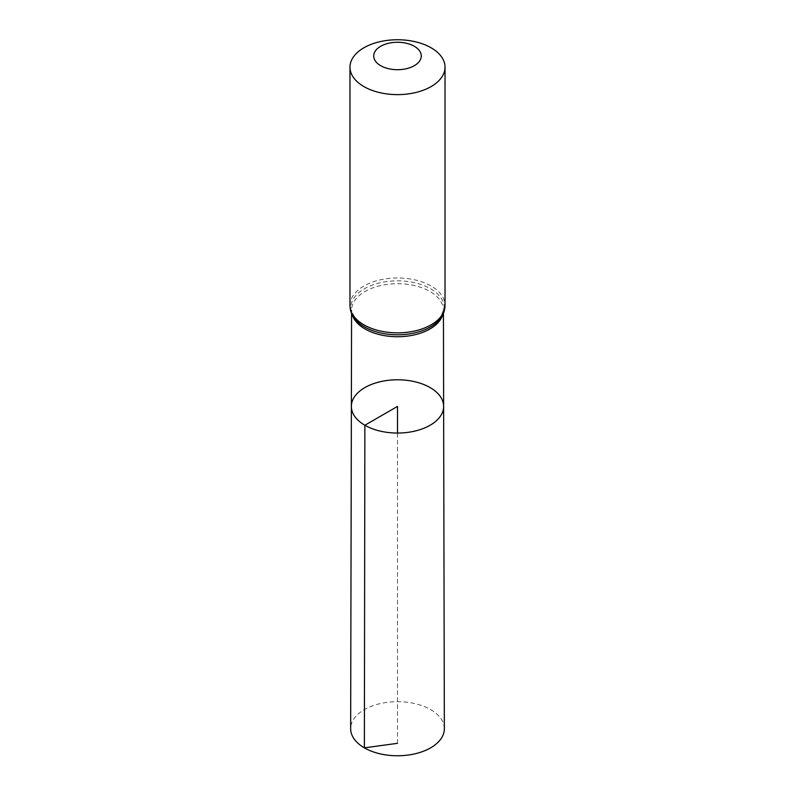<?xml version="1.0" encoding="UTF-8"?>
<svg xmlns="http://www.w3.org/2000/svg" width="795" height="795" viewBox="0 0 795 795"><rect width="100%" height="100%" fill="white"/><g stroke="black" fill="none" stroke-linecap="round" stroke-linejoin="round"><path stroke-width="0.6" stroke-dasharray="3.98 2.98" d="M443.63 406.384A46.13 26.633 0 0 0 397.5 379.781A46.13 26.633 0 0 0 351.37 406.384M444.345 728.687A46.845 27.04 0 0 0 430.622 709.597A46.845 27.04 0 0 0 379.603 703.734A46.845 27.04 0 0 0 350.655 728.687M397.5 743.325L397.5 433.046M352.255 314.741A45.921 26.513 180 0 1 351.579 310.189A45.921 26.513 180 0 1 397.5 283.706A45.921 26.513 180 0 1 443.421 310.189A45.921 26.513 180 0 1 442.745 314.741M349.979 305.419A47.521 27.437 180 0 1 397.5 277.982A47.521 27.437 180 0 1 445.021 305.419M351.569 313.26L351.579 310.189L355.037 319.073A46.716 26.97 180 0 1 397.5 280.844A46.716 26.97 180 0 1 439.963 319.073L443.421 310.189L443.431 313.26"/><path stroke-width="1.19" d="M364.875 425.246A46.13 26.633 0 0 0 415.179 431.019A46.13 26.633 0 0 0 443.63 406.384A46.13 26.633 0 0 0 397.5 379.781A46.13 26.633 0 0 0 351.37 406.384A46.13 26.633 0 0 0 364.875 425.246A46.13 26.633 0 0 0 415.179 431.019A46.13 26.633 0 0 0 443.63 406.384L444.345 728.687A46.845 27.04 0 0 1 415.457 753.7A46.845 27.04 0 0 1 364.378 747.847A46.845 27.04 0 0 1 350.655 728.687L351.37 406.384A46.13 26.633 0 0 0 364.875 425.246M380.696 65.687A23.761 13.714 180 0 1 391.349 42.731A23.761 13.714 180 0 1 420.456 59.536A23.761 13.714 180 0 1 380.696 65.687M363.901 86.585A47.521 27.437 180 0 1 349.979 67.187A47.521 27.437 180 0 1 397.5 39.75A47.521 27.437 180 0 1 445.021 67.187A47.521 27.437 180 0 1 415.686 92.538A47.521 27.437 180 0 1 363.901 86.585M397.5 433.046L397.5 406.414L364.875 425.246L364.378 747.847L397.5 743.325M442.745 314.741A45.921 26.513 180 0 1 411.373 335.49A45.921 26.513 180 0 1 365.034 328.971A45.921 26.513 180 0 1 352.255 314.741M363.901 324.827A47.521 27.437 180 0 1 349.979 305.419C350.038 310.368 351.728 314.919 355.037 319.073A46.716 26.97 180 0 0 364.468 326.894A46.716 26.97 180 0 0 439.963 319.073C443.272 314.919 444.962 310.368 445.021 305.419A47.521 27.437 180 0 1 415.686 330.77A47.521 27.437 180 0 1 363.901 324.827M351.569 313.26L351.37 406.384M443.431 313.26L443.63 406.384M349.979 67.187L349.979 305.419M445.021 67.187L445.021 305.419"/></g></svg>
